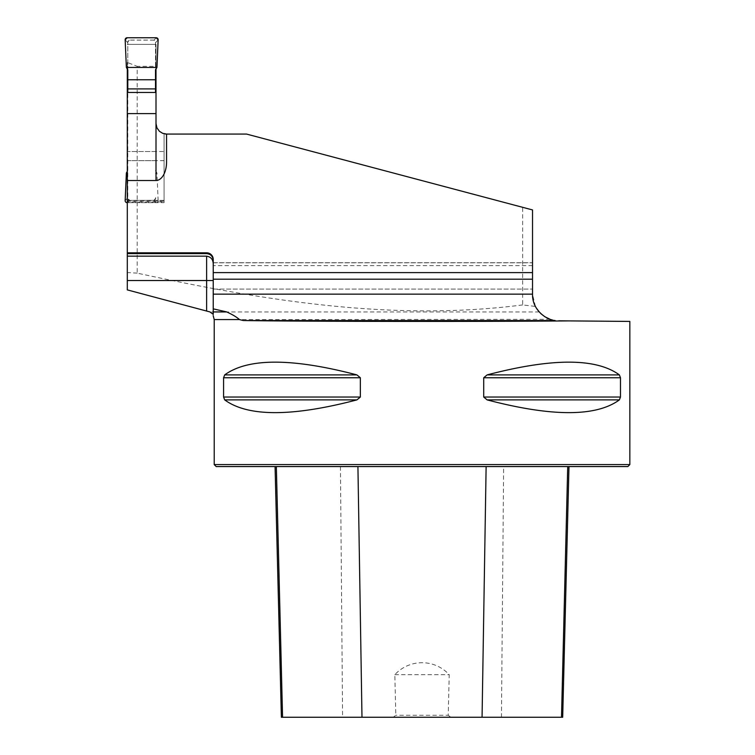 <?xml version="1.0" encoding="UTF-8"?>
<svg xmlns="http://www.w3.org/2000/svg" width="755" height="755" viewBox="0 0 755 755"><rect width="100%" height="100%" fill="white"/><g stroke="black" fill="none" stroke-linecap="round" stroke-linejoin="round"><path stroke-width="0.57" stroke-dasharray="3.77 2.83" d="M522.639 304.926C392.93 321.649 263.929 300.613 137.202 273.131L137.202 66.336L156.002 66.336L156.002 123.509A10.551 10.551 0 0 0 164.08 133.777L164.08 201.141L127.302 201.141L127.302 253.614L127.302 201.944L164.08 201.944L164.08 133.777A10.551 10.551 0 0 0 166.553 134.069L246.545 134.069L522.639 207.304L522.639 304.926L535.427 306.436L540.816 313.618M137.202 273.131L127.302 272.564L127.302 289.892M127.302 272.564L127.302 62.438L137.202 66.336M127.302 201.141L127.302 200.368L164.08 200.368L164.08 201.141M127.302 62.438L127.302 69.054M154.029 200.302L155.511 198.386A1.982 1.982 0 0 1 153.529 200.368L129.775 200.368L154.029 200.302L156.162 202.68L127.302 202.68L127.302 92.478L127.302 200.368L164.08 200.368L164.08 133.777A10.551 10.551 0 0 1 156.002 123.509A10.551 10.551 0 0 0 166.553 134.069L246.545 134.069L166.553 134.069L166.553 162.108M156.002 69.054L156.002 44.347L127.302 44.347L156.002 44.347L156.002 66.336M535.427 306.436L532.53 294.412L532.53 209.937L532.53 289.099L532.53 209.937L246.545 134.069L522.639 207.304M550.121 319.299L214.222 319.582M555.085 320.526L552.5 320.016M165.354 134.003A10.551 10.551 0 0 1 164.08 133.777L164.08 151.529L127.302 151.529M532.53 265.609L213.231 265.609L213.231 264.042L213.231 311.938M127.302 252.812L206.634 252.812A6.597 6.597 0 0 1 213.231 259.409L213.231 262.815L532.53 262.815M164.08 201.944L164.08 202.68L127.302 202.68L127.302 201.944M214.222 464.58L629.84 464.58M558.691 320.8L629.84 321.422M620.478 377.755L619.374 374.895C596.101 357.908 552.028 357.908 487.135 374.895L483.71 377.755L483.71 397.036L487.135 399.895C552.028 416.883 596.101 416.883 619.374 399.895L620.478 397.036L620.478 377.755L483.71 377.755M360.352 377.755L356.917 374.895C292.034 357.908 247.951 357.908 224.688 374.895L223.584 377.755L223.584 397.036L224.688 399.895C247.951 416.883 292.034 416.883 356.917 399.895L360.352 397.036L360.352 377.755L223.584 377.755M213.231 265.609L213.231 262.815M164.08 202.68L164.08 151.529M448.234 715.268L450.773 717.25L393.289 717.25L395.828 715.268L394.827 674.696C409.314 658.907 434.304 658.539 449.225 674.696L448.234 715.268L395.828 715.268M393.289 717.25L281.379 717.25M340.439 466.562L568.977 466.562L275.075 466.562L340.439 466.562L342.6 717.25M562.683 717.25L450.773 717.25M216.204 466.562L627.858 466.562M394.827 674.696L449.225 674.696M213.231 315.628L213.231 314.335M127.302 160.655L164.08 160.655M532.53 279.199L213.231 279.199L213.231 289.099L213.231 279.199M213.231 272.602L213.231 262.712L213.231 272.602L532.53 272.602M155.511 92.478L155.511 42.035A1.982 1.982 0 0 0 153.529 40.062L129.775 40.062A1.982 1.982 0 0 0 127.803 42.035L127.803 198.386A1.982 1.982 0 0 0 129.775 200.368L127.803 198.386L127.803 92.478M127.803 69.913L127.803 42.035L129.275 40.128L127.142 37.75M156.162 37.75L154.029 40.128L155.511 42.035L155.511 69.913M125.16 39.817L127.803 42.742M126.368 67.44L127.803 67.016M154.029 40.128L129.275 40.128M125.16 200.613L127.803 197.687M126.368 172.989L127.803 173.405M127.142 202.68L129.275 200.302M158.144 39.817L155.511 42.742M156.936 67.44L155.511 67.016M156.162 202.68A1.982 1.982 0 0 0 158.144 200.613L155.511 197.687M158.144 200.613L156.936 172.989L155.511 173.405M155.511 151.529L127.803 151.529M155.511 160.655L127.803 160.655M127.302 171.366L127.803 170.507M156.936 172.989L155.511 170.507M539.183 311.938L209.956 311.938M501.462 717.25L503.623 466.562M619.374 399.895L487.135 399.895M620.478 397.036L483.71 397.036M619.374 374.895L487.135 374.895M356.917 374.895L224.688 374.895M360.352 397.036L223.584 397.036M356.917 399.895L224.688 399.895M213.231 289.099L532.53 289.099L213.231 289.099M213.231 262.712L532.53 262.712L213.231 262.712"/><path stroke-width="1.13" d="M206.634 311.022L206.634 280.52L127.302 280.52L127.302 289.892L209.956 311.938L213.231 314.335L213.231 308.852L226.745 311.938C232.748 314.712 236.976 317.26 239.42 319.582L243.28 320.535C306.568 321.536 479.331 321.724 568.968 320.894L629.84 321.422L629.84 464.58L214.222 464.58L214.222 319.582L239.42 319.582M127.302 280.52L127.302 253.614L206.634 253.614C210.702 254.067 212.901 256.351 213.231 260.466M127.302 69.054L127.302 252.812L206.634 252.812A6.597 6.597 0 0 1 213.231 259.409L213.231 279.199L532.53 279.199L532.53 272.602L213.231 272.602M156.002 69.054L156.002 123.509L156.917 127.812L159.399 131.266L162.646 133.314L166.534 134.069L246.545 134.069L532.53 209.937L532.53 272.602M532.53 279.199L532.53 294.412C532.294 311.249 548.007 320.328 555.161 320.535L243.28 320.535M540.816 313.618L544.808 316.713L550.121 319.299M552.5 320.016L550.98 319.582M165.354 134.003A10.551 10.551 0 0 0 166.553 134.069L166.553 162.108A18.403 10.551 90 0 1 156.002 180.511L127.302 180.511M213.231 264.042C213.146 259.522 210.947 256.898 206.634 256.162L127.302 256.162M213.231 308.852L213.231 279.199M127.302 253.614L127.302 252.812M156.002 92.478L127.302 92.478M223.584 377.755L224.688 374.895C247.951 357.908 292.034 357.908 356.917 374.895L360.352 377.755L360.352 397.036L356.917 399.895C292.034 416.883 247.951 416.883 224.688 399.895L223.584 397.036L223.584 377.755L360.352 377.755M620.478 397.036L619.374 399.895C596.101 416.883 552.028 416.883 487.135 399.895L483.71 397.036L483.71 377.755L487.135 374.895C552.028 357.908 596.101 357.908 619.374 374.895L620.478 377.755L620.478 397.036L483.71 397.036M558.691 320.8L568.968 320.894M629.84 464.58L627.858 466.562L216.204 466.562L214.222 464.58M275.075 466.562L281.379 717.25L562.683 717.25L568.977 466.562M127.302 113.618L156.002 113.618M226.745 311.938L213.231 311.938L213.231 314.335M127.803 92.478L127.803 69.913L126.368 67.44L125.16 39.817A1.982 1.982 0 0 1 127.142 37.75L156.162 37.75A1.982 1.982 0 0 1 158.144 39.817L156.936 67.44L155.511 69.913L155.511 79.775L127.803 79.775M127.803 88.901L155.511 88.901L155.511 79.775M155.511 88.901L155.511 92.478M127.302 202.68L127.142 202.68A1.982 1.982 0 0 1 125.16 200.613L126.368 172.989L127.302 171.366M156.936 67.44L126.368 67.44L125.16 39.817L127.142 37.75L156.162 37.75L158.144 39.817L156.936 67.44L126.368 67.44M213.231 294.148L532.53 294.148M361.985 717.25L357.927 466.562M282.559 717.25L276.339 466.562M561.503 717.25L567.722 466.562M482.067 717.25L486.126 466.562M224.688 399.895L356.917 399.895M223.584 397.036L360.352 397.036M224.688 374.895L356.917 374.895M487.135 374.895L619.374 374.895M483.71 377.755L620.478 377.755M487.135 399.895L619.374 399.895M156.002 180.511L156.002 123.509M213.231 280.52L206.634 280.52L206.634 256.162M206.634 253.614L206.634 252.812M214.222 319.582L213.184 315.656"/></g></svg>
